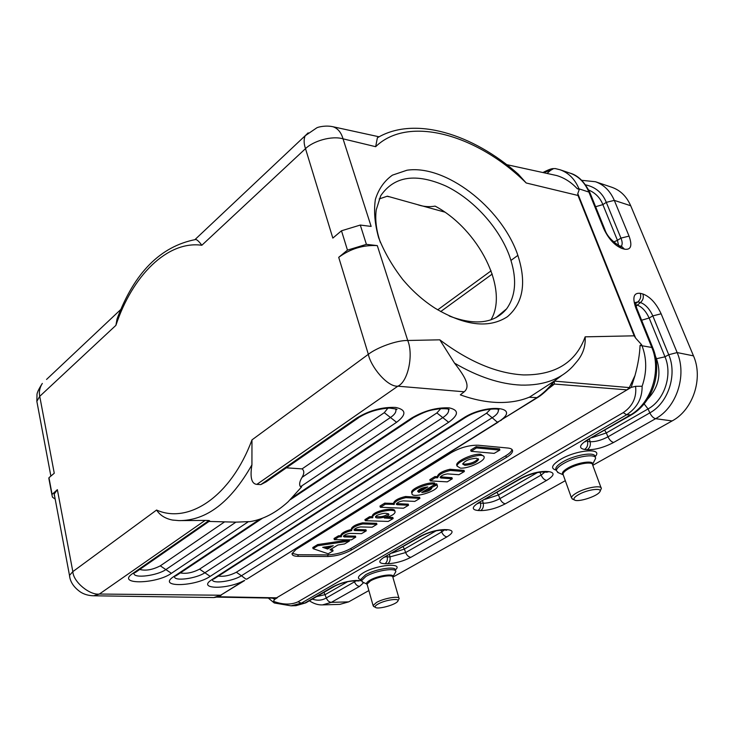 <?xml version="1.0" encoding="UTF-8"?>
<svg xmlns="http://www.w3.org/2000/svg" width="734" height="734" viewBox="0 0 734 734"><rect width="100%" height="100%" fill="white"/><g stroke="black" fill="none" stroke-linecap="round" stroke-linejoin="round"><path stroke-width="1.1" d="M377.294 245.606L366.404 244.358L360.293 225.054L341.484 230.788L347.466 250.12L338.713 257.34C350.393 248.743 363.247 244.835 377.294 245.606L407.728 340.484C413.627 354.485 408.177 381.735 397.846 386.194C387.222 387.093 370.652 366.459 368.349 354.311C376.836 347.641 396.488 340.227 407.728 340.484L439.804 339.824L454.529 363.147C465.659 377.414 470.531 386.479 464.218 391.791L397.846 386.194L256.845 484.385L260.818 484.596L356.724 418.05C369.303 410.407 382.286 406.875 395.663 407.434C406.315 409.7 406.618 414.655 396.589 422.289L300.5 486.743C298.986 484.679 299.509 481.55 302.059 477.348C304.344 473.531 304.344 470.705 302.087 468.879L286.352 467.833M547.014 173.435L556.638 175.536C564.318 177.802 571.153 182.17 577.172 188.62L579.264 189.51L577.777 193.62L635.644 338.099L634.176 335.823L585.154 336.833C585.723 345.797 583.135 353.843 577.392 360.981L572.896 366.257C560.648 379.34 543.399 385.625 521.149 385.102C500.331 384.231 478.128 376.909 454.529 363.147M360.293 225.054L371.138 226.421L343.035 138.827L375.661 146.69C408.471 114.77 477.348 134.671 526.214 182.986L577.979 195.464L634.176 335.823M517.121 253.193C500.184 206.731 445.336 164.453 406.975 170.224L392.461 175.132C384.332 180.848 378.634 188.959 375.377 199.446C373.652 211.016 374.753 223.806 378.671 237.807C384.304 252.083 392.295 265.937 402.645 279.37C412.279 290.893 423.087 300.5 435.06 308.197C464.888 325.868 489.018 328.694 507.46 316.684C523.626 302.729 526.856 281.562 517.121 253.193M490.936 319.841C509.268 289.471 478.614 229.173 435.124 206.126C428.959 207.172 422.967 206.63 417.151 204.52L387.368 196.189L379.175 198.932M54.674 496.395L54.233 494.037L57.362 489.661L51.885 494.597L52.453 497.147L55.197 499.157M118.523 315.069L117.045 318.96L115.908 325.346L39.737 396.332L54.261 473.237L48.967 477.706L49.288 480.669M50.875 476.1L36.847 401.324L36.984 395.085C36.783 393.176 38.563 389.286 42.324 383.423L42.324 383.423C39.682 387.644 38.819 391.947 39.737 396.332L36.847 401.324L37.397 404.25M308.17 132.836L305.179 135.753L316.877 127.771C318.226 127.019 325.786 125.11 333.062 126.762C337.869 128.441 341.191 132.469 343.035 138.827C331.548 135.441 313.042 141.139 305.5 148.653L201.841 245.266C199.226 241.743 197.226 239.816 195.831 239.486L195.171 239.55M333.227 545.738L322.676 547.316L327.584 549.032L333.199 545.637M330.713 546.004L327.291 547.959L324.391 546.949M329.997 549.757L333.053 550.931L328.181 553.775L313.088 548.674L317.739 545.747L349.43 541.022L344.549 543.94L337.851 544.995L329.997 549.757M332.75 549.885L330.906 549.206M349.292 540.995L348.989 539.921L317.703 544.564L312.84 547.5L313.079 548.628M349.329 540.995L349.109 539.921M372.101 527.232L360.633 526.92C357.109 527.462 354.871 528.471 353.916 529.939L354.724 530.526L366.193 530.911L361.504 533.646L350.035 533.389C346.549 533.93 344.338 534.912 343.402 536.352L344.218 536.939L355.687 537.16L351.402 539.857L334.392 539.673L338.677 536.939L341.438 536.71L341.2 536.049C342.255 533.866 345.778 532.031 351.769 530.554L351.724 529.618C352.907 527.296 356.614 525.406 362.825 523.948L376.872 524.351L372.101 527.232M365.908 529.801L354.219 529.398M354.412 529.434L354.724 530.526M355.403 536.169L343.705 535.811M343.916 535.848L344.218 536.939M334.089 538.472L334.374 539.582L334.089 538.472L338.374 535.848L338.677 536.939M341.09 535.673L338.374 535.848M351.65 529.388L351.458 529.453C345.466 530.93 341.943 532.765 340.897 534.958L341.044 535.508M376.579 523.342L362.513 522.847C356.293 524.296 352.595 526.186 351.412 528.517L351.568 529.086M362.513 522.847L362.825 523.948M362.605 522.837L362.917 523.938M388.451 513.727C384.717 516.433 380.451 517.332 375.634 516.424M376.753 515.442L375.496 516.837C375.056 519.562 389.112 517.02 388.91 514.424C386.781 512.635 382.726 512.974 376.753 515.442M384.35 518.02L393.149 518.553L388.249 521.434L365.321 520.709L369.817 517.846L372.854 517.644L372.652 516.91C373.707 511.837 396.415 507.772 395.057 512.286C394.222 514.506 390.653 516.424 384.35 518.02M392.782 517.516L387.258 517.231M372.523 516.534L369.496 516.736L365 519.599M394.727 511.176C396.085 506.662 373.377 510.717 372.322 515.8L372.523 516.516M394.268 504.359L394.103 503.763C395.36 501.221 399.268 499.184 405.829 497.643L419.921 498.368L414.793 501.405L403.324 500.863C399.645 501.414 397.296 502.487 396.277 504.093L397.039 504.698L408.563 505.24L403.507 508.231L380.377 507.258L385.368 504.185L394.277 504.377M419.545 497.303L405.581 496.505L405.829 497.643M405.581 496.505L405.92 497.643M408.187 504.185L396.553 503.552M396.699 503.579L397.039 504.698M405.489 496.514C398.929 498.056 395.02 500.093 393.763 502.634L393.516 503.432L384.689 503.157L380.056 506.01L380.35 507.166M425.151 487.303L418.857 491.147L417.719 490.927M419.206 492.275L427.757 486.926C422.362 487.624 418.986 489.073 417.618 491.303L418.83 492.376L418.857 491.147M431.601 487.578L436.693 485.027L437.51 486.027C437.822 491.413 411.086 499.102 411.948 493.376C411.554 489.587 428.619 482.779 435.078 484.183L421.729 492.532C427.39 491.743 430.757 490.275 431.831 488.138L431.592 487.559M437.235 485.174L436.693 483.834L433.207 485.422M434.748 483.119L434.721 483.045C428.261 481.632 411.205 488.44 411.6 492.239L411.967 493.22M431.464 487.156C430.757 488.706 428.261 490 423.986 491.028M464.292 471.567L458.915 474.705L447.492 473.898C443.639 474.467 441.171 475.632 440.088 477.375L440.795 477.99L452.291 478.788L447.272 481.862L430.271 480.898L435.225 477.751L437.611 477.779L437.923 477.045C439.262 474.265 443.4 472.063 450.327 470.43L464.292 471.567M451.887 477.706L440.336 476.825M440.428 476.843L440.795 477.99M463.971 470.375L449.96 469.274C443.024 470.898 438.895 473.109 437.565 475.889L437.253 476.632L434.867 476.595L429.931 479.623L430.243 480.807M449.96 469.274L450.327 470.43M450.052 469.265L450.419 470.421M478.109 458.695C475.357 461.943 470.815 463.769 464.457 464.154L462.769 463.686M476.467 458.236C469.531 458.75 464.943 460.686 462.695 464.044L464.842 465.319C471.769 464.787 476.338 462.842 478.568 459.502L476.467 458.236M460.282 468.09L457.043 466.081C456.566 460.346 485.036 451.236 484.156 457.42C484.55 461.42 467.631 468.943 460.282 468.09M483.77 456.264L480.66 454.282C473.347 453.328 456.218 460.97 456.667 464.925L456.97 465.851M476.476 447.933L499.781 450.098L494.156 453.383L471.164 451.327L476.476 447.933L476.082 446.749L470.806 450.006L471.136 451.236M499.45 448.878L476.082 446.749M506.405 457.456C510.424 455.007 512.488 452.823 512.598 450.896C512.543 449.318 510.992 448.373 507.928 448.043L478.284 445.235C469.476 445.015 460.457 447.492 451.245 452.649L295.921 549.527L292.059 553.61C291.976 555.372 294.04 556.28 298.261 556.354L328.08 556.5C336.255 556.152 344.017 554.014 351.347 550.069L506.405 457.456L505.818 455.731C509.607 453.428 511.662 451.337 511.983 449.456M505.818 455.731L350.898 548.481C343.576 552.427 335.823 554.574 327.639 554.913L297.83 554.73L292.114 553.335M631.194 387.396L635.038 375.423L629.304 387.598L627.038 389.864L631.194 387.396L635.589 386.313L642.122 386.249C642.259 398.342 637.103 407.847 626.634 414.765L301.27 603.192L304.729 603.091L332.924 586.805C340.126 583.071 347.723 580.97 355.696 580.493L361.513 580.704M120.826 309.454L46.545 379.441M54.188 494.468L54.472 496.019M69.813 577.153L69.501 575.392L72.84 571.621C73.29 582.145 90.062 595.457 99.374 594.045L220.677 595.219L213.75 597.559C217.438 597.118 219.971 596.292 221.347 595.063M54.233 494.037L69.491 575.392C70.088 581.732 73.73 587.273 80.437 592.008C84.135 594.393 88.548 595.65 93.686 595.788L99.374 594.045L205.107 520.406L178.968 520.617C206.419 520.736 230.742 502.148 251.927 464.842C249.881 477.366 251.523 483.88 256.845 484.385M173.6 520.195L172.444 520.039C165.278 518.608 159.984 515.277 156.581 510.038C188.62 524.379 230.953 496.542 251.973 439.895L251.927 464.842M209.007 521.443L235.898 522.149L165.866 569.584C157.434 575.566 133.661 578.851 133.937 573.355M235.926 522.149L248.459 521.635L171.407 573.318C156.168 584.273 115.724 584.879 132.615 573.566L209.052 520.525L205.107 520.406M248.459 521.635L249.643 521.672C262.937 519.626 275.782 512.974 288.178 501.726L301.692 486.807L300.5 486.743M358.486 417.829L266.093 481.88L260.818 484.596M464.218 391.791L460.328 394.846C473.568 399.599 486.128 402.14 497.991 402.471C509.818 402.746 520.388 400.938 529.7 397.03L554.17 381.129L554.418 384.056L551.289 385.625L554.115 381.166M246.927 579.08L536.499 397.892C542.765 393.883 548.619 388.323 554.051 381.221M550.307 386.69C545.463 391.763 541.178 395.415 537.444 397.644L529.122 397.268M537.141 397.828L500.753 420.224C520.663 406.104 484.734 403.746 463.062 418.27L465.2 417.646C480.715 407.7 500.57 408.37 498.799 409.792L498.23 409.535C498.9 412.049 496.89 414.783 492.193 417.738L497.285 422.178L501.405 420.151M209.052 520.525L209.704 520.947L135.469 572.419L132.615 573.566M194.987 239.578L305.17 135.753C303.683 139.341 303.784 143.644 305.5 148.653L332.832 238.091L341.484 230.788M52.022 494.065L48.967 477.706M378.414 137.194L377.386 137.753L375.661 146.69M526.214 182.986L518.277 174.178C472.861 133.863 414.325 115.651 377.404 137.781M588.723 190.042C595.467 192.959 600.173 197.804 602.862 204.602L606.293 202.345C602.476 192.886 595.568 187.051 585.576 184.858M621.285 246.312C622.551 244.486 622.441 241.752 620.946 238.119L606.293 202.345L614.303 200.382C610.229 190.959 603.944 184.739 595.43 181.729L611.881 187.289C620.368 190.29 626.643 196.446 630.708 205.749L693.483 355.862C703.502 378.34 692.951 409.994 672.115 420.931L592.769 465.319M378.175 603.972C385.754 599.623 401.498 597.733 397.47 601.605C394.672 605.137 377.524 609.633 375.423 607.376C374.606 606.596 375.524 605.467 378.175 603.972M397.975 600.742L399.113 598.705C400.058 595.513 384.029 598.127 376.542 602.431L373.083 605.522L374.037 606.642M362.945 582.291L361.523 580.622L365.991 576.374C375.771 570.483 396.947 567.244 395.791 571.731L392.974 576.695M578.832 494.477C588.292 489.092 604.018 487.449 599.485 492.257C596.191 496.725 577.832 502.432 574.557 500.01C573.006 498.845 574.428 497.001 578.832 494.477M600.128 491.018L601.339 488.523C601.862 484.844 586.117 487.495 577.043 492.661C573.428 494.688 571.566 496.404 571.456 497.826L572.814 499.248M592.65 464.31L595.604 458.328C596.173 453.162 575.373 456.484 563.556 463.53C558.858 466.273 556.464 468.631 556.363 470.622L558.39 472.724M644.122 403.902L648.067 408.93C664.49 400.039 672.794 374.771 664.986 356.807L649.15 318.024C645.948 311.133 641.947 306.812 637.167 305.069L635.653 304.711M634.424 302.747L637.864 301.903L640.47 302.536C645.388 304.344 649.507 308.794 652.82 315.895L668.729 354.724C677.482 374.771 668.179 403.012 649.829 412.875L607.981 436.822L606.302 432.941L648.067 408.93L649.829 412.875C651.48 416.187 653.407 418.123 655.59 418.692L613.661 442.446C603.944 447.492 595.155 449.914 587.264 449.713L584.603 449.447C578.328 448.235 579.374 444.969 587.741 439.62L629.983 415.224C651.067 403.718 661.848 370.817 651.82 347.466L635.772 307.83L637.002 308.849L652.865 348.008M368.863 590.567L348.668 601.871L339.833 604.385L322.731 604.889M347.577 581.732L325.199 594.604L316.611 596.614M312.299 599.1C317.382 600.852 322.061 600.458 326.318 597.935L354.485 581.823L354.155 580.878M275.966 598.182L627.038 389.864L554.418 384.056L548.197 388.882M635.589 386.313C636.791 397.415 632.671 406.196 623.221 412.646L298.059 601.788C291.196 604.972 282.975 604.816 273.387 601.302L274.7 599.339L277.232 597.834L217.97 596.742M273.387 601.302L274.461 603.009L290.994 605.825L301.27 603.192L298.059 601.788M565.308 480.678L392.883 577.126M635.02 375.413C638.011 364.468 639.69 354.467 640.066 345.42L641.617 344.714L641.92 345.475C646.902 358.559 646.966 372.147 642.122 386.249M635.644 338.099L641.617 344.714M577.777 193.62L577.979 195.464M562.244 375.138L554.161 381.139M550.362 386.625L551.289 385.625M554.216 381.093L629.304 387.598M547.197 173.288L550.528 170.38L543.279 172.618M555.519 168.609L553.61 168.6L550.528 170.38M517.901 255.359L510.983 260.405M492.239 274.048L440.675 311.583M437.712 309.84L491.11 270.818M366.404 244.358L347.466 250.12M449.281 316.024C475.219 325.813 494.331 323.419 506.607 308.849C516.213 295.316 517.149 277.626 509.414 255.79C498.955 227.439 473.412 199.345 445.997 186.078C415.93 172.811 394.158 176.05 380.68 195.804L376.248 209.805C374.927 219.64 376.294 230.531 380.377 242.468M585.154 336.833C575.832 362.486 555.289 375.184 523.535 374.927C496.909 373.468 468.998 361.77 439.804 339.824M327.667 547.867L327.96 548.94M327.291 547.959L327.584 549.032M332.731 549.839L333.025 550.904M312.84 547.5L313.124 548.582M317.437 544.656L317.739 545.747M317.703 544.564L317.996 545.656M365.881 529.719L366.193 530.801M355.384 536.077L355.687 537.16M338.704 535.747L339.007 536.838M340.732 535.783L341.044 536.884M351.458 529.453L351.769 530.554M376.551 523.25L376.872 524.351M392.754 517.424L393.075 518.525M365.009 519.599L365.303 520.617M365.009 519.489L365.33 520.599M369.496 516.736L369.817 517.846M369.835 516.635L370.156 517.745M372.11 516.708L372.432 517.828M419.518 497.212L419.857 498.34M408.159 504.093L408.499 505.212M380.056 506.01L380.386 507.139M384.689 503.157L385.02 504.286M385.038 503.056L385.368 504.185M393.516 503.432L393.855 504.561M394.103 503.781L393.763 502.652M418.481 491.239L418.83 492.376M431.427 486.504L431.72 487.449M436.335 483.889L436.693 485.027M436.693 483.834L437.051 484.972M434.721 483.045L435.078 484.183M451.86 477.614L452.227 478.751M429.931 479.623L430.289 480.779M434.858 476.595L435.225 477.751M435.225 476.494L435.583 477.641M437.253 476.632L437.611 477.779M463.943 470.292L464.319 471.439M476.458 446.639L476.852 447.823M499.423 448.795L499.817 449.96M470.806 450.006L471.2 451.19M350.898 548.481L351.347 550.069M327.639 554.913L328.08 556.5M297.83 554.73L298.261 556.354M448.18 409.049L448.483 409.462C449.125 412.022 447.226 414.738 442.776 417.618L204.878 572.768C196.528 578.456 174.132 581.704 174.463 576.585M440.785 408.59L436.895 412.939L448.639 422.279L210.181 576.374L199.565 569.144C192.592 572.749 186.188 574.006 180.353 572.905M413.921 417.38L411.462 418.16C424.059 410.746 436.638 407.315 449.19 407.865C459.016 410.058 458.833 414.866 448.639 422.279M262.515 518.204L176.123 575.722L173.619 576.685L259.974 519.121M292.664 497.34L411.462 418.16M436.895 412.939L199.565 569.144M210.181 576.374C194.859 586.934 156.7 587.585 173.619 576.685M57.362 489.661L72.84 571.621L156.581 510.038M224.576 521.883L160.306 565.841C152.589 569.804 145.745 571.006 139.744 569.465M160.306 565.841L171.407 573.318M395.36 408.801L395.8 409.425C396.397 412.013 394.617 414.701 390.451 417.49L302.059 477.348M387.947 408.122L384.277 412.673L396.589 422.289M395.8 409.425L396.213 409.581C398.36 409.407 396.066 408.911 389.323 408.076C378.175 408.829 368.239 411.838 359.532 417.105L356.724 418.05M384.277 412.673L302.087 468.879M498.184 422.151L247.266 578.869L246.009 579.209L241.44 575.75C233.155 581.181 211.933 584.374 212.401 579.576M214.218 578.768L211.97 579.603L463.062 418.27M244.716 580.475L220.677 595.219L244.046 580.622C226.824 589.925 196.29 589.274 211.97 579.603M490.624 409.058L486.578 413.187L492.193 417.738L241.44 575.75L236.357 572.245C230.026 575.52 224.044 576.796 218.411 576.08M486.578 413.187L236.357 572.245M251.973 439.895L368.349 354.311L338.713 257.34M201.841 245.266C167.38 240.403 132.258 275.892 115.908 325.346M589.989 192.822C584.622 181.858 577.952 175.288 569.969 173.114L569.988 173.123C578.53 176.142 584.833 182.463 588.897 192.079L578.988 188.831L579.264 189.51M569.988 173.123L560.06 169.765C568.611 172.793 574.924 179.151 578.988 188.831L577.172 188.62M630.708 205.749L614.303 200.382L629.056 236.109L620.946 238.119L617.441 240.33L618.624 245.532M613.569 242.055L617.441 240.33L602.862 204.602L595.623 206.722M621.634 246.413L624.533 249.193L621.927 248.45C614.551 245.44 608.458 238.798 603.66 228.522L604.926 229.714C606.706 235.33 611.376 240.642 618.964 245.642L621.927 248.45M629.056 236.109C632.469 245.762 630.965 250.12 624.533 249.193M604.733 229.219L590.191 193.317L588.897 192.079L603.66 228.522M595.43 181.729L581.667 180.316M444.226 530.104L441.675 531.948L440.987 530.113M436.143 530.801L404.379 549.069L405.645 552.555L441.675 531.948C442.969 534.912 444.749 536.545 446.988 536.848L410.875 557.308C403.296 561.207 395.58 563.345 387.717 563.721L384.983 563.721C386.983 562.281 387.745 559.996 387.258 556.877L389.983 556.895L389.47 554.555M392.029 553.078L404.379 549.069L403.067 546.702M410.875 557.308C408.636 557.042 406.893 555.464 405.645 552.555L389.983 556.895C390.479 560.005 389.717 562.281 387.717 563.721M387.047 555.95L387.258 556.877L385.662 556.757M421.417 536.104L384.212 557.179L420.371 536.297C428.472 532.077 436.546 529.838 444.593 529.599L447.318 529.673C453.74 530.297 453.63 532.691 446.988 536.848M447.318 529.673L442.813 530.067C435.932 530.352 428.959 532.269 421.885 535.838L420.371 536.297M442.758 530.058L444.593 529.599M384.983 563.721C378.34 563.354 378.083 561.171 384.212 557.179M539.903 472.164L541.096 475.081L544.894 472.072M478.972 502.9L480.513 503.111L480.275 502.139M482.605 500.781L483.229 503.24L480.513 503.111C481.1 506.405 480.256 508.864 477.972 510.488C471.457 509.754 471.76 507.084 478.889 502.496L520.333 478.55C529.517 473.733 538.141 471.356 546.206 471.421L548.894 471.632L546.949 472.21M548.894 471.632C555.097 472.687 554.344 475.614 546.637 480.412C544.399 479.99 542.554 478.21 541.096 475.081L499.909 498.634C501.304 501.698 503.12 503.414 505.359 503.79C496.817 508.203 488.596 510.479 480.687 510.607C482.972 508.983 483.816 506.524 483.229 503.24C488.578 503.175 494.138 501.643 499.909 498.634L498.459 494.964L485.156 499.304M497.028 492.45L498.459 494.964L537.407 472.558M546.637 480.412L505.359 503.79M480.687 510.607L477.972 510.488M521.36 478.403L478.889 502.496M546.472 472.201L543.784 471.99C537.27 472.008 529.948 474.063 521.801 478.146L520.333 478.55M543.738 471.99L546.206 471.421M367.22 584.787L367.037 584.108L370.431 580.915C377.827 576.511 393.782 574.034 392.901 577.392L398.929 598.091M370.431 580.915L370 580.181C366.881 582.007 365.871 583.411 366.954 584.392L367.147 584.512M392.864 577.034C395.287 573.043 378.047 575.373 370 580.181M361.339 579.988L361.091 579.08L365.55 574.814C375.322 568.923 396.498 565.694 395.332 570.199L395.534 570.859M361.211 579.768C356.88 578.667 357.605 576.328 363.394 572.749C376.826 564.63 404.406 562.354 395.332 569.951M601.063 487.78L592.622 464.906C593.044 461.053 577.41 463.576 568.455 468.852C564.905 470.916 563.079 472.687 562.987 474.182L563.262 474.953M568.455 468.852L567.942 468.017C577.759 462.218 594.724 459.924 592.567 464.631M563.116 474.714C561.317 473.237 562.932 471.008 567.942 468.017M595.219 457.291L594.971 456.631C595.54 451.447 574.74 454.759 562.932 461.805C558.244 464.558 555.849 466.925 555.757 468.916L556.143 470.008M556.179 470.109C550.252 468.503 551.711 464.934 560.565 459.383C576.924 449.538 604.091 447.63 595.017 456.75M641.608 320.226L649.15 318.024L652.82 315.895L661.132 313.794L677.152 352.568L668.729 354.724L664.986 356.807L655.948 358.843M635.461 303.766L637.864 301.903C640.507 299.509 641.305 296.646 640.268 293.316L642.865 293.967C643.901 297.288 643.103 300.142 640.47 302.536L636.039 306.179M613.661 442.446C611.45 441.932 609.55 440.061 607.981 436.822C601.412 440.253 595.467 441.896 590.136 441.73L587.475 441.437L587.191 440.455M587.264 449.713C589.888 447.868 590.852 445.208 590.136 441.73L589.393 439.125M591.888 437.684L606.302 432.941L604.733 430.271M655.398 356.073L656.572 358.963C661.563 374.184 658.572 387.589 647.59 399.168M587.475 441.437C588.182 444.932 587.228 447.593 584.603 449.447M630.965 415.123L587.741 439.62M640.066 345.42L651.82 347.466L653.031 348.421C662.352 371.257 653.388 402.058 631.378 414.884L626.634 414.765L623.221 412.646M635.772 307.83C632.222 297.426 633.717 292.591 640.268 293.316M642.865 293.967C650.122 296.692 656.214 303.298 661.132 313.794M693.483 355.862L677.152 352.568C687.143 375.404 676.519 407.498 655.59 418.692L672.115 420.931M309.39 600.779C313.785 603.724 318.161 605.1 322.529 604.899L331.355 602.348L348.668 601.871M363.651 582.658L359.587 586.356C357.348 586.145 355.651 584.64 354.485 581.823L355.953 580.851M323.988 592.356L326.318 597.935C327.447 600.696 329.126 602.164 331.355 602.348L359.587 586.356M358.421 580.456L357.027 580.842M355.696 580.493L354.348 580.869C347.521 581.227 340.897 583.035 334.465 586.301M332.924 586.805L334.502 586.273M305.803 602.853L295.93 605.688L306.28 602.577L333.988 586.585M290.994 605.825L295.729 605.688M274.7 599.339L272.433 598.127M332.759 549.867L333.043 550.922M312.776 547.564L313.069 548.647M349.127 539.949L349.421 541.013M365.945 529.755L366.257 530.829M355.449 536.114L355.751 537.178M334.025 538.545L334.328 539.637M340.897 534.958L341.2 536.049M351.412 528.535L351.724 529.636M376.615 523.287L376.927 524.37M392.818 517.461L393.14 518.543M364.936 519.562L365.257 520.672M372.322 515.8L372.652 516.91M419.582 497.248L419.921 498.358M408.223 504.13L408.563 505.231M379.973 506.093L380.313 507.222M411.6 492.23L411.948 493.367M434.767 483.073L435.115 484.201M431.684 487.679L431.831 488.165M451.924 477.651L452.282 478.77M429.849 479.715L430.207 480.862M437.565 475.907L437.923 477.054M464.007 470.329L464.374 471.457M478.384 458.943L478.568 459.493M457.043 466.099L456.667 464.934M499.478 448.832L499.872 449.979M470.714 450.107L471.1 451.291M512.598 450.896L512.185 449.685M448.483 409.462L448.979 409.664C449.933 408.985 446.923 408.654 439.95 408.664C432.005 410.178 428.995 409.37 413.903 417.398M290.352 499.661L413.04 417.976M172.444 520.039L178.968 520.617M214.19 578.787L464.475 418.105M117.045 318.96C134.267 272.745 160.526 246.257 195.831 239.486M379.102 136.808L333.062 126.762M621.56 246.395L618.964 245.642M445.538 530.131L446.731 530.232M383.864 557.39L385.24 556.987M477.669 503.689L479.908 502.331M375.423 607.376L373.432 606.321M373.083 605.522L367.037 584.117L362.11 581.851M361.523 580.622L361.174 579.374M574.557 500.01L572.208 498.982M563.198 474.779L571.456 497.826M563.134 474.76L557.583 472.384M555.959 469.485L556.363 470.622M585.191 441.776L588.732 439.51M636.828 308.427L635.121 302.481M354.348 580.869L358.88 580.943M274.057 602.816L268.295 598.054M216.824 597.118L275.966 598.192M93.713 595.788L213.75 597.559M506.708 164.645L556.638 175.536M560.06 169.765L555.243 168.563M553.491 168.627C551.803 168.444 548.27 169.747 542.894 172.536M387.066 196.253L388.69 196.703M417.912 204.722L444.657 212.071M51.885 494.597L48.829 478.247M506.607 308.849L495.826 317.767"/></g></svg>
